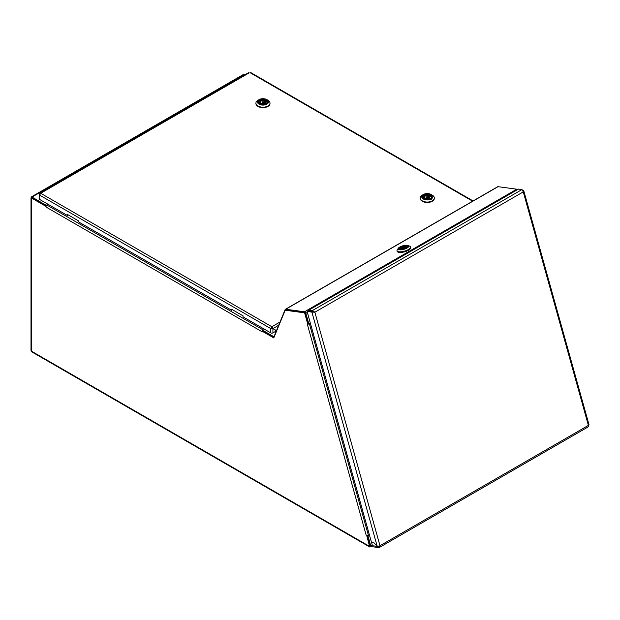 <?xml version="1.0" encoding="UTF-8"?>
<svg xmlns="http://www.w3.org/2000/svg" width="620" height="620" viewBox="0 0 620 620"><rect width="100%" height="100%" fill="white"/><g stroke="black" fill="none" stroke-linecap="round" stroke-linejoin="round"><path stroke-width="0.93" d="M273.986 337.412L262.857 330.979L262.322 331.901L45.95 206.987L45.95 206.367L31.442 197.989L31.442 351.168A1.511 0.868 120 0 0 31.752 351.858L369.729 546.987M372.263 545.15L370.295 545.933L370.303 546.809L369.597 546.398L366.8 535.827L366.327 535.765L307.319 324.206L307.799 324.268L304.606 312.844L285.169 310.233L273.784 337.908L262.322 331.289M46.268 205.933L31.442 197.377A1.511 0.868 0 0 0 31 197.989A1.511 0.868 0 0 0 31.442 198.609M304.606 312.844L285.169 310.233M305.141 312.534L308.326 323.958L307.923 324.19A1.511 0.504 -15.6 0 0 309.388 323.717L310.349 323.167M367.373 535.664L370.218 545.848L369.597 546.398L370.303 546.809L370.791 546.003L367.947 535.804L369.419 534.952M31.976 197.067L243.761 74.795A1.511 0.868 -120 0 0 243.001 74.718L31.752 196.687A1.511 0.868 60 0 0 31.442 197.377L31.976 197.687L31.976 197.067L46.198 205.282L47.98 204.251L47.019 205.135A1.511 0.868 -60 0 0 46.097 206.29L45.95 206.367M264.57 329.708L263.136 330.53L273.583 336.559A0.752 0.434 -120 0 0 274.079 336.451L285.123 309.613A1.511 0.868 -120 0 1 285.363 309.326A1.511 0.868 -120 0 1 285.735 309.256L304.474 311.775L516.793 189.193L498.054 186.682A1.511 0.868 60 0 0 497.682 186.744L285.363 309.326M262.462 331.204A1.511 0.868 120 0 1 263.392 330.057L264.57 329.375M370.427 546.119L367.761 535.556M366.8 535.827L366.931 535.75A1.511 0.504 164.4 0 0 368.388 535.277L369.349 534.727M366.931 535.75A1.511 0.504 164.4 0 1 366.327 535.765M369.683 546.15L370.218 545.848M372.535 546.034L370.303 546.809M367.947 535.804L367.451 535.734M45.95 206.987A1.511 0.868 -60 0 1 46.097 206.29M369.597 546.398L31.442 351.168L31.442 349.905M46.337 205.825L31.976 197.687L31.442 197.989M304.474 311.775A1.511 0.868 -120 0 1 305.854 313.278L308.791 323.803L310.287 322.935M305.272 312.999A0.752 0.434 -120 0 1 305.358 313.209L308.287 323.733L308.791 323.803M285.913 309.954L304.668 312.457A0.752 0.434 -120 0 1 304.769 312.48M274.024 337.319A1.511 0.868 -120 0 1 273.583 337.179L263.136 331.142L263.136 330.53M516.793 189.193A1.511 0.868 60 0 1 517.429 189.511M397.459 251.712A6.913 2.294 -15.6 0 0 402.008 252.348A6.913 2.294 -15.6 0 0 408.557 250.201A6.913 2.294 -15.6 0 0 410.68 248.023M400.411 247.132A4.549 1.511 164.4 0 1 405.697 245.636A4.549 1.511 164.4 0 1 407.666 246.899A4.549 1.511 164.4 0 1 406.425 247.938A4.549 1.511 164.4 0 1 399.458 249.194A4.549 1.511 164.4 0 1 400.411 247.132M407.441 247.179A4.045 1.341 -15.6 0 0 407.449 246.907A4.045 1.341 -15.6 0 0 407.379 246.768M399.768 247.047A5.534 1.837 -15.6 0 0 398.257 248.302A5.534 1.837 -15.6 0 0 400.652 249.845A5.534 1.837 -15.6 0 0 407.069 248.023A5.534 1.837 -15.6 0 0 408.231 245.52A5.534 1.837 -15.6 0 0 399.768 247.047M408.231 245.52L409.929 246.342A7.045 2.341 164.4 0 1 410.587 247.016A7.045 2.341 164.4 0 1 408.448 249.527A7.045 2.341 164.4 0 1 401.38 251.759A7.045 2.341 164.4 0 1 397.017 250.798A7.045 2.341 164.4 0 1 397.234 249.883L398.257 248.302M397.017 250.798L397.149 251.255A7.045 2.341 -15.6 0 0 401.504 252.216A7.045 2.341 -15.6 0 0 408.58 249.984A7.045 2.341 -15.6 0 0 410.711 247.473L410.587 247.016M402.884 247.845L404.147 247.333L402.884 247.845M402.039 248.628L401.21 248.512A2.612 0.868 164.4 0 1 400.9 248.24A2.612 0.868 164.4 0 1 402.109 247.085A2.612 0.868 164.4 0 1 404.798 246.442L405.627 246.551A2.612 0.868 164.4 0 1 405.937 246.83A2.612 0.868 164.4 0 1 404.728 247.985A2.612 0.868 164.4 0 1 402.039 248.628M401.318 248.899L401.21 248.512M405.666 247.396L405.317 246.148M404.798 246.442L405.162 247.752M405.821 247.233L405.627 246.551M244.915 74.85L243.761 74.795M31.752 196.687A1.511 0.868 60 0 1 32.511 196.757M46.198 205.894L46.198 205.282M308.45 310.163L518.025 189.162A2.015 1.163 60 0 1 518.521 189.077L522.009 189.55L523.264 191.89L314.859 312.209L312.612 311.69L311.899 312.1L314.859 312.209L312.433 310.543L308.946 310.078A2.015 1.163 -120 0 0 308.45 310.163A2.015 1.163 -120 0 0 308.039 311.077M314.193 312.124L309.202 310.992A1.008 0.581 -120 0 0 308.954 311.031A1.008 0.581 -120 0 0 308.814 311.186M377.231 546.367L374.077 542.918L371.543 542.577L307.086 311.457L311.899 312.1L377.231 546.367A2.015 0.666 -15.6 0 0 379.983 545.724L588.388 425.397A2.015 0.666 -15.6 0 0 589 424.685L523.753 190.735L522.792 190.348M377.921 545.949L378.913 546.46L379.169 547.375A2.015 1.163 -120 0 0 379.665 547.289L588.07 426.963A2.015 1.163 60 0 0 588.388 425.397L523.264 191.89L523.753 190.735M312.612 311.69L307.791 311.046L307.086 311.457M522.009 189.55L312.433 310.543L312.689 311.457M523.148 190.139L522.606 190.069M378.518 546.538L378.913 546.46A1.008 0.581 -120 0 0 379.161 546.414A1.008 0.581 -120 0 0 379.363 546.011M379.665 547.289A2.015 1.163 -120 0 0 379.983 545.724L314.859 312.209M588.465 425.769L588.543 425.305M377.224 546.352L378.378 547.538L373.573 546.894A2.015 1.504 -82.4 0 1 372.419 545.724L371.62 542.593M378.378 547.538L379.169 547.375M372.419 545.724L377.208 546.36L374.116 542.957M374.1 542.965L371.558 542.624M67.898 214.729L67.363 215.442L39.618 199.431A1.511 0.868 180 0 1 39.176 198.811L39.176 194.502A1.511 0.868 -0 0 0 39.618 195.114L40.688 193.269L39.626 193.851L40.176 194.184M232.198 309.589L231.671 310.31L78.74 222.014L78.74 220.991L67.363 214.419L67.363 215.442M278.69 325.252L272.94 328.569L271.854 326.732L270.785 328.577L271.32 328.274A0.752 0.434 0 0 0 272.374 328.282L275.582 330.135L275.598 331.344L272.924 332.894A1.511 0.868 180 0 1 270.785 332.894L243.048 316.874L243.048 315.851L231.671 309.279L231.671 310.31M248.736 73.121L40.688 193.269L271.854 326.732L272.924 328.546L272.389 328.259M272.94 328.569L275.598 330.103L275.598 331.344L276.365 330.902M275.598 330.103L275.063 329.84M472.649 201.198L250.875 73.152M271.854 327.344L271.32 328.274M40.688 193.269L39.626 193.851L40.153 194.176M39.618 199.431L39.618 195.114L270.785 328.577A1.511 0.868 -0 0 0 272.893 328.6L272.374 328.282M39.595 193.905L40.137 194.2L39.595 193.905A1.511 0.868 -0 0 0 39.176 194.502M431.318 199.718L431.714 199.942M424.243 198.718A4.045 2.341 180 0 1 423.22 197.168A4.045 2.341 180 0 1 424.204 195.649M430.489 198.617A4.549 2.627 180 0 1 424.049 198.617A4.549 2.627 180 0 1 424.049 194.905A4.549 2.627 180 0 1 430.489 194.905A4.549 2.627 180 0 1 430.489 198.617L430.489 198.617M422.29 195.114L423.359 194.502A5.534 3.193 0 0 0 423.359 199.02A5.534 3.193 0 0 0 431.179 199.02A5.534 3.193 0 0 0 431.179 194.502A5.534 3.193 0 0 0 423.359 194.502L422.29 195.114A7.045 4.069 0 0 0 420.228 197.989A7.045 4.069 0 0 0 424.576 201.748A7.045 4.069 0 0 0 432.249 200.865A7.045 4.069 0 0 0 434.31 197.989A7.045 4.069 0 0 0 432.249 195.114L431.179 194.502M420.236 198.199A7.045 4.069 0 0 0 420.228 198.4A7.045 4.069 0 0 0 424.576 202.159A7.045 4.069 0 0 0 432.249 201.275A7.045 4.069 0 0 0 434.31 198.4A7.045 4.069 0 0 0 434.302 198.199M430.334 195.649A4.045 2.341 180 0 1 431.318 197.168A4.045 2.341 180 0 1 430.303 198.718M427.8 196.742A0.752 0.434 180 0 1 426.738 197.354A0.752 0.434 180 0 1 427.8 196.742M429.141 198.106L429.141 195.455L430.024 195.967L429.513 196.269A2.612 1.511 180 0 1 429.885 197.052A2.612 1.511 180 0 1 428.56 198.361A2.612 1.511 180 0 1 425.917 198.338L424.514 198.129L425.033 197.827A2.612 1.511 180 0 1 424.654 197.052A2.612 1.511 180 0 1 425.986 195.734A2.612 1.511 180 0 1 428.621 195.757L429.141 195.455M428.621 195.757L428.621 198.338M429.513 197.827L429.513 196.269M425.033 198.423L425.033 197.827M428.071 198.485A2.612 1.511 0 0 0 428.025 198.478L428.025 197.052M426.514 197.052L426.514 198.493A2.612 1.511 0 0 0 426.467 198.485M259.935 103.858A4.045 2.341 180 0 1 258.912 102.308A4.045 2.341 180 0 1 259.896 100.781M266.181 103.757A4.549 2.627 180 0 1 259.749 103.757A4.549 2.627 180 0 1 259.749 100.045A4.549 2.627 180 0 1 266.181 100.045A4.549 2.627 180 0 1 266.181 103.757L266.181 103.757M257.982 100.254L259.051 99.642A5.534 3.193 0 0 0 259.051 104.16A5.534 3.193 0 0 0 266.879 104.16A5.534 3.193 0 0 0 266.879 99.642A5.534 3.193 0 0 0 259.051 99.642L257.982 100.254A7.045 4.069 0 0 0 255.921 103.129A7.045 4.069 0 0 0 260.268 106.888A7.045 4.069 0 0 0 267.941 106.005A7.045 4.069 0 0 0 270.002 103.129A7.045 4.069 0 0 0 267.941 100.254L266.879 99.642M255.928 103.339A7.045 4.069 0 0 0 255.921 103.54A7.045 4.069 0 0 0 260.268 107.299A7.045 4.069 0 0 0 267.941 106.415A7.045 4.069 0 0 0 270.002 103.54A7.045 4.069 0 0 0 269.995 103.339M266.034 100.781A4.045 2.341 180 0 1 267.011 102.308A4.045 2.341 180 0 1 265.996 103.858M263.5 101.882A0.752 0.434 180 0 1 262.43 102.494A0.752 0.434 180 0 1 263.5 101.882M264.833 103.246L264.833 100.595L265.716 101.107L265.205 101.409A2.612 1.511 180 0 1 265.577 102.184A2.612 1.511 180 0 1 264.252 103.501A2.612 1.511 180 0 1 261.617 103.478L261.097 103.78L260.206 103.261L260.726 102.967A2.612 1.511 180 0 1 260.346 102.184A2.612 1.511 180 0 1 261.679 100.874A2.612 1.511 180 0 1 264.314 100.897L264.833 100.595M264.314 100.897L264.314 103.478M265.205 102.967L265.205 101.409M260.726 103.563L260.726 102.967M263.763 103.625A2.612 1.511 0 0 0 263.717 103.617L263.717 102.184M262.206 102.184L262.206 103.633A2.612 1.511 0 0 0 262.159 103.625M263.392 330.057L47.019 205.135M368.388 535.277L309.388 323.717M305.854 313.278L307.349 312.41M285.735 309.256L498.054 186.682M274.179 336.218L273.583 336.559M400.892 247.194C403.209 245.226 410.045 246.14 405.945 247.876C403.628 249.845 396.792 248.93 400.892 247.194M406.852 246.202A4.022 1.333 164.4 0 1 407.348 246.636A4.022 1.333 164.4 0 1 406.123 248.07A4.022 1.333 164.4 0 1 405.371 248.457M402.225 249.333A4.022 1.333 164.4 0 1 400.621 249.356A4.022 1.333 164.4 0 1 399.598 248.798A4.022 1.333 164.4 0 1 399.792 248.171M518.521 189.077L308.946 310.078M379.324 546.22L378.154 546.36M271.854 326.732L280.023 322.02M270.785 328.577L270.785 332.894M272.924 332.894L272.924 328.6M429.97 198.609C427.722 201.019 420.399 196.788 424.568 195.486C426.816 193.083 434.139 197.307 429.97 198.609M423.491 198.013A4.022 2.325 180 0 1 423.243 197.214A4.022 2.325 180 0 1 424.421 195.571M430.04 195.525A4.022 2.325 180 0 1 430.117 195.571A4.022 2.325 180 0 1 431.295 197.214A4.022 2.325 180 0 1 431.047 198.013M265.67 103.749C263.415 106.152 256.091 101.928 260.26 100.626C262.508 98.216 269.839 102.447 265.67 103.749M259.191 103.153A4.022 2.325 180 0 1 258.943 102.354A4.022 2.325 180 0 1 260.121 100.711M265.74 100.665A4.022 2.325 180 0 1 265.81 100.711A4.022 2.325 180 0 1 266.988 102.354A4.022 2.325 180 0 1 266.74 103.153M31 350.54L31 197.989M399.714 249.217L400.846 247.202C404.17 245.745 406.332 245.551 407.348 246.636L407.464 247.054M402.915 248.535L402.69 247.737M404.372 248.132L404.147 247.333M250.558 72.463L473.091 200.942M39.936 193.192L249.054 72.463M434.31 197.989L434.31 198.4M420.228 197.989L420.228 198.4M431.295 197.431L431.295 197.214C430.233 194.843 427.955 194.269 424.468 195.478L423.243 197.431M270.002 103.129L270.002 103.54M255.921 103.129L255.921 103.54M266.988 102.571L266.988 102.354C265.926 99.983 263.655 99.401 260.16 100.618L258.943 102.571"/></g></svg>
